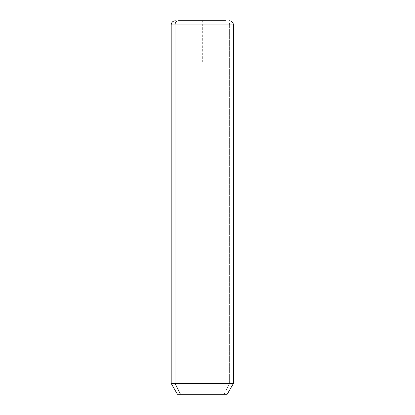 <?xml version="1.0" encoding="UTF-8"?>
<svg xmlns="http://www.w3.org/2000/svg" width="415" height="415" viewBox="0 0 415 415"><rect width="100%" height="100%" fill="white"/><g stroke="black" fill="none" stroke-linecap="round" stroke-linejoin="round"><path stroke-width="0.31" stroke-dasharray="2.08 1.56" d="M177.413 394.25L224.162 394.25L229.625 383.47L233.438 383.47L229.625 383.47L224.162 394.25L227.213 394.25M229.625 383.47L171.188 383.47L229.625 383.47L229.625 24.9L229.625 383.47M224.162 394.25L180.463 394.25M233.438 24.9L229.625 24.9A4.15 3.642 90 0 0 225.983 20.75A4.15 3.642 -90 0 1 229.625 24.9L233.438 24.9M202.313 62.25L202.313 20.75L243.813 20.75"/><path stroke-width="0.62" d="M229.288 20.75C231.809 20.994 233.194 22.379 233.438 24.9L233.438 383.47L227.213 394.25L180.463 394.25L175 383.47L233.438 383.47L175 383.47L180.463 394.25L177.413 394.25L171.188 383.47L175 383.47L175 24.9L233.438 24.9L175 24.9L175 383.47L171.188 383.47L171.188 24.9L175 24.9L171.188 24.9C171.431 22.379 172.816 20.994 175.338 20.75M180.463 394.25L224.162 394.25M178.642 20.75L225.983 20.75L178.642 20.75A4.15 3.642 90 0 0 175 24.9A4.15 3.642 -90 0 1 178.642 20.75L225.983 20.75L178.642 20.75"/></g></svg>
